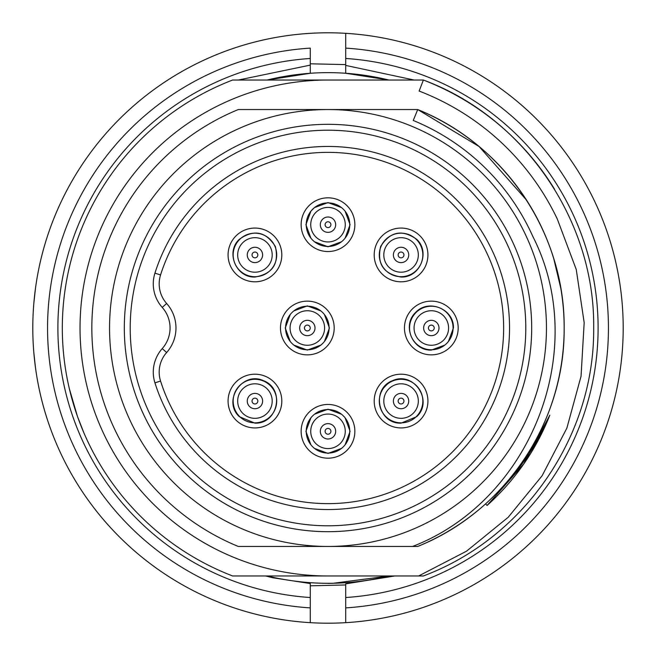 <?xml version="1.0" encoding="UTF-8"?>
<svg xmlns="http://www.w3.org/2000/svg" width="656" height="656" viewBox="0 0 656 656"><rect width="100%" height="100%" fill="white"/><g stroke="black" fill="none" stroke-linecap="round" stroke-linejoin="round"><path stroke-width="0.98" d="M418.659 575.968L466.555 551.163L508.187 517.289L542.102 475.789L566.874 428.106L581.052 376.241L584.176 322.654L576.255 269.526L557.313 219.063A253.872 253.872 0 0 0 419.143 91.053L423.382 80.032L232.618 80.032A265.68 265.68 0 0 0 232.618 575.968L423.382 575.968C524.882 538.027 594.713 435.445 593.68 327.852C595.058 221.023 524.333 117.268 423.382 80.032A265.68 265.68 0 0 1 554.574 189.256L551.778 184.787M69.282 388.483L77.433 416.33L83.607 432.156M487.064 505.489L523.718 463.997L549.826 415.174C535.96 450.188 515.042 480.29 487.064 505.489L485.612 503.874A236.16 236.16 0 0 1 417.733 546.448C505.309 511.303 565.087 421.89 564.16 328.008C565.062 234.069 505.325 144.722 417.733 109.552A236.16 236.16 0 0 1 503.767 485.727L511.319 476.855M526.465 199.998L479.06 146.501L417.733 109.552L238.267 109.552A236.16 236.16 0 0 0 238.267 546.448L417.733 546.448M549.826 415.174C538.592 441.545 523.242 465.071 503.767 485.727M560.716 287.959L553.828 259.013M417.733 109.552L413.247 120.474A224.352 224.352 0 0 1 532.762 236.316C590.638 349.738 530.975 500.749 412.591 546.448M328 546.448A218.448 218.448 0 0 1 138.818 218.776A218.448 218.448 0 0 1 517.182 218.776A218.448 218.448 0 0 1 328 546.448M328 531.688A203.688 203.688 0 0 0 504.398 226.156A203.688 203.688 0 0 0 151.602 226.156A203.688 203.688 0 0 0 328 531.688A203.688 203.688 0 0 0 504.398 226.156A203.688 203.688 0 0 0 151.602 226.156A203.688 203.688 0 0 0 328 531.688M154.931 382.842L160.564 381.062A175.644 175.644 0 0 0 502.726 345.933A175.644 175.644 0 0 0 160.564 274.938A29.52 29.52 0 0 0 166.649 303.474A36.9 36.9 0 0 1 166.64 352.526A29.52 29.52 0 0 0 160.564 381.062A175.644 175.644 0 0 0 502.726 345.933A175.644 175.644 0 0 0 160.564 274.938L154.931 273.158A181.548 181.548 0 0 1 508.597 346.54A181.548 181.548 0 0 1 154.931 382.842A35.424 35.424 0 0 1 162.229 348.598A30.996 30.996 0 0 0 162.229 307.402A35.424 35.424 0 0 1 154.931 273.158M328 575.968A247.968 247.968 0 0 1 80.032 328A247.968 247.968 0 0 1 328 80.032M35.473 367.606L33.85 352.862M33.85 303.138L35.473 288.394M414.133 80.032L345.712 65.411L345.712 33.333A295.2 295.2 0 0 1 623.2 328A295.2 295.2 0 0 1 310.288 622.667A295.2 295.2 0 0 1 32.8 328A295.2 295.2 0 0 1 345.712 33.333A295.2 295.2 0 0 1 623.2 328A295.2 295.2 0 0 1 345.712 622.667L345.712 583.856L394.871 575.968M310.288 62.91L310.288 73.267L267.058 80.032C307.754 70.184 348.385 70.184 388.942 80.032L345.712 73.267L345.712 62.91M267.058 575.968C307.836 585.751 348.467 585.751 388.942 575.968L333.043 583.299L327.967 583.389M265.623 575.968L272.912 577.772L310.288 583.553L310.288 597.526A270.108 270.108 0 0 1 57.892 328A270.108 270.108 0 0 1 310.288 58.474L310.288 65.108L238.407 80.032M310.288 593.09L310.288 585.808L345.712 584.963L345.712 597.526A270.108 270.108 0 0 0 598.108 328A270.108 270.108 0 0 0 345.712 58.474L345.712 64.616L310.288 63.796L310.288 48.118A280.44 280.44 0 0 0 47.56 328A280.44 280.44 0 0 0 310.288 607.882L310.288 622.667A295.2 295.2 0 0 1 33.333 310.288A295.2 295.2 0 0 1 345.712 33.333A295.2 295.2 0 0 1 623.2 328A295.2 295.2 0 0 1 345.712 622.667L345.712 607.882A280.44 280.44 0 0 0 608.44 328A280.44 280.44 0 0 0 345.712 48.118L345.712 33.333A295.2 295.2 0 0 0 33.333 310.288A295.2 295.2 0 0 0 310.288 622.667A295.2 295.2 0 0 1 32.8 328A295.2 295.2 0 0 1 310.288 33.333M345.712 584.963L345.712 593.09M310.288 622.667L310.288 585.808M239.317 416.683C222.212 400.914 242.277 370.878 263.392 380.652C285.237 388.672 278.185 424.096 254.938 423.153L239.317 416.683M254.938 427.925A26.863 26.863 0 0 1 231.675 387.63A26.863 26.863 0 0 1 278.21 387.63A26.863 26.863 0 0 1 254.938 427.925M233.167 401.062A21.771 21.771 0 0 1 254.938 379.291A21.771 21.771 0 0 1 276.709 401.062A21.771 21.771 0 0 1 254.938 422.833A21.771 21.771 0 0 1 233.167 401.062M341.481 448.417L328 453.411L314.519 448.417M310.903 444.801L305.909 431.32L310.903 417.839M314.519 414.223L328 409.229L341.481 414.223M345.097 417.839L350.091 431.32L345.097 444.801M328 458.183A26.863 26.863 0 0 1 304.737 417.888A26.863 26.863 0 0 1 351.263 417.888A26.863 26.863 0 0 1 328 458.183M306.229 431.32A21.771 21.771 0 0 1 328 409.549A21.771 21.771 0 0 1 349.771 431.32A21.771 21.771 0 0 1 328 453.091A21.771 21.771 0 0 1 306.229 431.32M416.683 416.683L401.062 423.153C377.815 424.096 370.763 388.672 392.608 380.652C413.723 370.878 433.788 400.914 416.683 416.683M401.062 427.925A26.863 26.863 0 0 1 377.79 387.63A26.863 26.863 0 0 1 424.325 387.63A26.863 26.863 0 0 1 401.062 427.925M379.291 401.062A21.771 21.771 0 0 1 401.062 379.291A21.771 21.771 0 0 1 422.833 401.062A21.771 21.771 0 0 1 401.062 422.833A21.771 21.771 0 0 1 379.291 401.062M444.801 345.097L431.32 350.091C412.419 350.911 401.751 325.163 415.699 312.379C428.483 298.431 454.231 309.099 453.411 328L448.417 341.481M431.32 354.863A26.863 26.863 0 0 1 408.057 314.568A26.863 26.863 0 0 1 454.583 314.568A26.863 26.863 0 0 1 431.32 354.863M409.549 328A21.771 21.771 0 0 1 431.32 306.229A21.771 21.771 0 0 1 453.091 328A21.771 21.771 0 0 1 431.32 349.771A21.771 21.771 0 0 1 409.549 328M401.062 277.029C383.539 274.011 376.733 263.827 380.652 246.484C390.148 231.453 402.153 229.067 416.683 239.317C430.623 252.109 419.963 277.849 401.062 277.029M401.062 281.801A26.863 26.863 0 0 1 377.79 241.506A26.863 26.863 0 0 1 424.325 241.506A26.863 26.863 0 0 1 401.062 281.801M379.291 254.938A21.771 21.771 0 0 1 401.062 233.167A21.771 21.771 0 0 1 422.833 254.938A21.771 21.771 0 0 1 401.062 276.709A21.771 21.771 0 0 1 379.291 254.938M314.519 207.583L328 202.589L341.481 207.583M345.097 211.199L350.091 224.68L345.097 238.161M341.481 241.777L328 246.771L314.519 241.777M310.903 238.161L305.909 224.68L310.903 211.199M328 251.543A26.863 26.863 0 0 1 304.737 211.248A26.863 26.863 0 0 1 351.263 211.248A26.863 26.863 0 0 1 328 251.543M306.229 224.68A21.771 21.771 0 0 1 328 202.909A21.771 21.771 0 0 1 349.771 224.68A21.771 21.771 0 0 1 328 246.451A21.771 21.771 0 0 1 306.229 224.68M239.317 239.317C253.847 229.067 265.852 231.453 275.348 246.484C279.267 263.827 272.461 274.011 254.938 277.029C236.037 277.849 225.377 252.109 239.317 239.317M254.938 281.801A26.863 26.863 0 0 1 231.675 241.506A26.863 26.863 0 0 1 278.21 241.506A26.863 26.863 0 0 1 254.938 281.801M233.167 254.938A21.771 21.771 0 0 1 254.938 233.167A21.771 21.771 0 0 1 276.709 254.938A21.771 21.771 0 0 1 254.938 276.709A21.771 21.771 0 0 1 233.167 254.938M320.817 345.097L307.336 350.091L293.855 345.097M290.239 341.481L285.245 328L290.239 314.519L291.321 313.248M293.855 310.903L307.336 305.909L320.817 310.903M324.433 314.519L329.427 328L324.433 341.481M307.336 354.863A26.863 26.863 0 0 1 284.073 314.568A26.863 26.863 0 0 1 330.599 314.568A26.863 26.863 0 0 1 307.336 354.863M285.565 328A21.771 21.771 0 0 1 307.336 306.229A21.771 21.771 0 0 1 329.107 328A21.771 21.771 0 0 1 307.336 349.771A21.771 21.771 0 0 1 285.565 328M237.702 387.762L238.144 387.212M259.719 379.816L259.227 379.709M257.127 379.398L256.201 379.324M254.413 379.291L253.29 379.348M250.813 379.685L249.288 380.037M247.345 380.652L245.352 381.513M244.048 382.21L241.982 383.563M241.137 384.227L237.841 387.589M310.764 418.02L311.165 417.511M332.772 410.082L332.28 409.975M330.501 409.697L329.263 409.582M405.834 379.816L405.342 379.709M403.563 379.43L402.317 379.324M387.032 384.408L383.957 387.589M436.092 306.762L435.6 306.655M415.305 313.248L414.215 314.527M383.826 241.646L384.26 241.096M405.834 233.7L405.342 233.593M403.563 233.315L402.317 233.208M400.529 233.175L399.406 233.233M396.929 233.569L396.216 233.716M392.567 234.897L391.468 235.397M390.164 236.094L388.098 237.447M387.253 238.103L383.957 241.474M314.199 207.845L311.165 210.871M332.772 203.442L332.28 203.335M330.501 203.057L329.263 202.942M327.475 202.917L326.352 202.975M323.875 203.303L322.342 203.655M320.407 204.278L318.414 205.131M317.11 205.828L315.044 207.189M259.719 233.7L259.227 233.593M257.447 233.315L256.201 233.208M254.413 233.175L253.29 233.233M250.813 233.569L250.1 233.716M312.108 306.762L311.616 306.655M328 525.784A197.784 197.784 0 0 1 156.71 229.108A197.784 197.784 0 0 1 499.29 229.108A197.784 197.784 0 0 1 328 525.784M166.64 352.526L162.229 348.598M162.237 307.402L166.649 303.474M252.043 401.062A2.895 2.895 0 0 0 256.389 403.563A2.895 2.895 0 0 0 256.389 398.553A2.895 2.895 0 0 0 252.043 401.062M247.271 401.062A7.675 7.675 0 0 1 254.938 393.387A7.675 7.675 0 0 1 262.613 401.062A7.675 7.675 0 0 1 254.938 408.729A7.675 7.675 0 0 1 247.271 401.062M272.199 401.062A17.261 17.261 0 0 0 254.938 383.801A17.261 17.261 0 0 0 237.677 401.062A17.261 17.261 0 0 0 254.938 418.323A17.261 17.261 0 0 0 272.199 401.062M325.105 431.32A2.895 2.895 0 0 0 329.451 433.829A2.895 2.895 0 0 0 329.451 428.811A2.895 2.895 0 0 0 325.105 431.32M320.325 431.32A7.675 7.675 0 0 1 328 423.645A7.675 7.675 0 0 1 335.675 431.32A7.675 7.675 0 0 1 328 438.995A7.675 7.675 0 0 1 320.325 431.32M345.261 431.32A17.261 17.261 0 0 0 328 414.059A17.261 17.261 0 0 0 310.739 431.32A17.261 17.261 0 0 0 328 448.581A17.261 17.261 0 0 0 345.261 431.32M398.159 401.062A2.895 2.895 0 0 0 402.505 403.563A2.895 2.895 0 0 0 402.505 398.553A2.895 2.895 0 0 0 398.159 401.062M393.387 401.062A7.675 7.675 0 0 1 401.062 393.387A7.675 7.675 0 0 1 408.729 401.062A7.675 7.675 0 0 1 401.062 408.729A7.675 7.675 0 0 1 393.387 401.062M418.323 401.062A17.261 17.261 0 0 0 401.062 383.801A17.261 17.261 0 0 0 383.801 401.062A17.261 17.261 0 0 0 401.062 418.323A17.261 17.261 0 0 0 418.323 401.062M428.425 328A2.895 2.895 0 0 0 432.771 330.509A2.895 2.895 0 0 0 432.771 325.491A2.895 2.895 0 0 0 428.425 328M423.645 328A7.675 7.675 0 0 1 431.32 320.325A7.675 7.675 0 0 1 438.995 328A7.675 7.675 0 0 1 431.32 335.675A7.675 7.675 0 0 1 423.645 328M448.581 328A17.261 17.261 0 0 0 431.32 310.739A17.261 17.261 0 0 0 414.059 328A17.261 17.261 0 0 0 431.32 345.261A17.261 17.261 0 0 0 448.581 328M398.159 254.938A2.895 2.895 0 0 0 402.505 257.447A2.895 2.895 0 0 0 402.505 252.437A2.895 2.895 0 0 0 398.159 254.938M393.387 254.938A7.675 7.675 0 0 1 401.062 247.271A7.675 7.675 0 0 1 408.729 254.938A7.675 7.675 0 0 1 401.062 262.613A7.675 7.675 0 0 1 393.387 254.938M418.323 254.938A17.261 17.261 0 0 0 401.062 237.677A17.261 17.261 0 0 0 383.801 254.938A17.261 17.261 0 0 0 401.062 272.199A17.261 17.261 0 0 0 418.323 254.938M325.105 224.68A2.895 2.895 0 0 0 329.451 227.189A2.895 2.895 0 0 0 329.451 222.171A2.895 2.895 0 0 0 325.105 224.68M320.325 224.68A7.675 7.675 0 0 1 328 217.005A7.675 7.675 0 0 1 335.675 224.68A7.675 7.675 0 0 1 328 232.355A7.675 7.675 0 0 1 320.325 224.68M345.261 224.68A17.261 17.261 0 0 0 328 207.419A17.261 17.261 0 0 0 310.739 224.68A17.261 17.261 0 0 0 328 241.941A17.261 17.261 0 0 0 345.261 224.68M252.043 254.938A2.895 2.895 0 0 0 256.389 257.447A2.895 2.895 0 0 0 256.389 252.437A2.895 2.895 0 0 0 252.043 254.938M247.271 254.938A7.675 7.675 0 0 1 254.938 247.271A7.675 7.675 0 0 1 262.613 254.938A7.675 7.675 0 0 1 254.938 262.613A7.675 7.675 0 0 1 247.271 254.938M272.199 254.938A17.261 17.261 0 0 0 254.938 237.677A17.261 17.261 0 0 0 237.677 254.938A17.261 17.261 0 0 0 254.938 272.199A17.261 17.261 0 0 0 272.199 254.938M304.441 328A2.895 2.895 0 0 0 308.787 330.509A2.895 2.895 0 0 0 308.787 325.491A2.895 2.895 0 0 0 304.441 328M299.661 328A7.675 7.675 0 0 1 307.336 320.325A7.675 7.675 0 0 1 315.011 328A7.675 7.675 0 0 1 307.336 335.675A7.675 7.675 0 0 1 299.661 328M324.597 328A17.261 17.261 0 0 0 307.336 310.739A17.261 17.261 0 0 0 290.075 328A17.261 17.261 0 0 0 307.336 345.261A17.261 17.261 0 0 0 324.597 328"/></g></svg>
